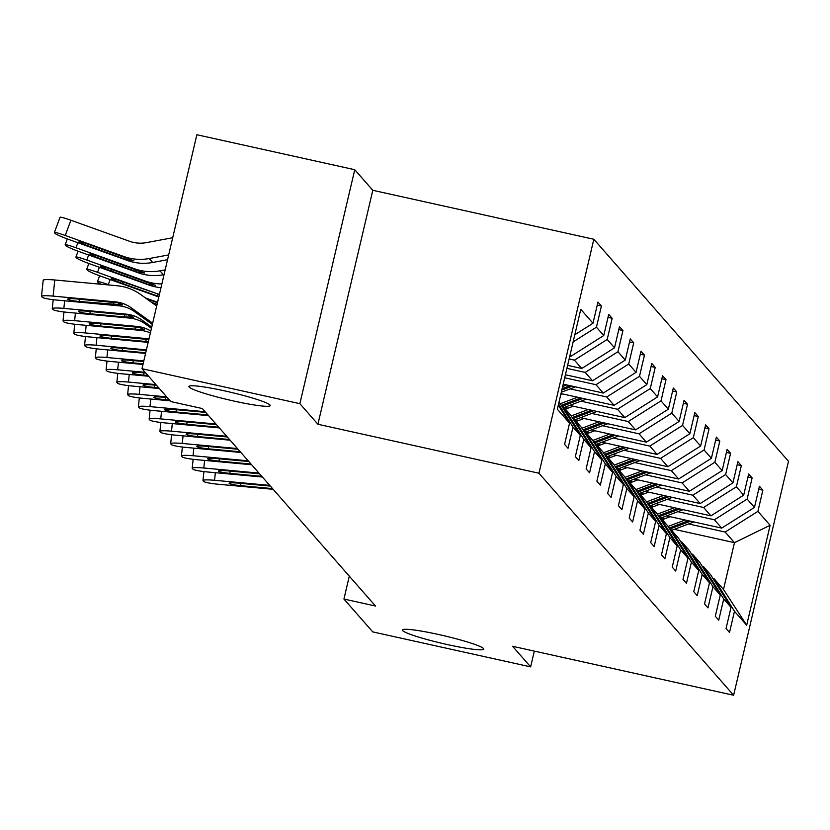 <?xml version="1.0" encoding="UTF-8"?>
<svg xmlns="http://www.w3.org/2000/svg" width="830" height="830" viewBox="0 0 830 830"><rect width="100%" height="100%" fill="white"/><g stroke="black" fill="none" stroke-linecap="round" stroke-linejoin="round"><path stroke-width="1.25" d="M233.977 401.066A41.749 3.932 13.2 0 1 188.908 386.5A41.749 3.932 13.2 0 1 225.138 390.992A41.749 3.932 13.2 0 1 270.207 405.569A41.749 3.932 13.2 0 1 233.977 401.066M447.474 644.588A41.749 3.932 13.2 0 1 402.405 630.012A41.749 3.932 13.2 0 1 438.645 634.514A41.749 3.932 13.2 0 1 483.703 649.081A41.749 3.932 13.2 0 1 447.474 644.588M354.752 169.714L299.879 403.681L317.921 424.265L372.795 190.298L354.752 169.714L196.866 134.74L141.982 368.707L170.793 401.564L202.375 408.557L375.502 606.035L343.931 599.042L372.743 631.9L530.629 666.874L534.323 651.114M372.795 190.298L593.834 239.258L788.5 461.293L733.627 695.26L538.961 473.225L593.834 239.258M299.879 403.681L141.982 368.707M574.817 334.729L592.983 323.254L597.953 302.068L601.408 306L597.247 305.077M674.302 529.343L734.467 542.664L725.15 532.04L757.904 511.363L770.126 525.297L746.689 625.198L734.477 611.274L729.508 632.45L726.053 628.518L731.023 607.332L723.708 598.99L718.739 620.176L715.294 616.244L720.264 595.058L712.949 586.717L707.98 607.892L704.525 603.96L709.494 582.774L702.18 574.433L697.21 595.618L693.766 591.686L698.736 570.5L691.411 562.159L686.452 583.345L682.997 579.402L687.966 558.216L680.652 549.875L675.682 571.061L672.227 567.129L677.197 545.943L669.883 537.601L664.913 558.787L661.468 554.845L666.438 533.669L659.124 525.317L654.154 546.503L650.699 542.571L655.669 521.385L648.355 513.044L643.385 534.23L639.94 530.287L644.91 509.112L637.596 500.77L632.626 521.946L629.171 518.013L634.141 496.828L626.826 488.486L621.857 509.672L618.412 505.74L623.382 484.554L616.067 476.213L611.098 497.388L607.643 493.456L612.613 472.27L605.298 463.929L600.329 485.114L596.884 481.182L601.843 459.996L594.529 451.655L589.57 472.83L586.115 468.898L591.085 447.712L583.77 439.371L578.801 460.557L575.346 456.625L580.315 435.439L573.001 427.097L568.031 448.283L564.587 444.341L569.556 423.155L557.345 409.232L580.772 309.32L592.983 323.254M573.136 341.898L596.438 327.186L601.408 306M596.438 327.186L603.752 335.528L608.722 314.342L612.167 318.284L608.017 317.361M567.627 365.356L581.757 368.489L574.443 360.147L607.207 339.46L612.167 318.284M607.207 339.46L614.522 347.812L619.481 326.626L622.936 330.558L618.775 329.635M565.427 374.766L592.527 380.773L585.212 372.421L617.966 351.744L622.936 330.558M617.966 351.744L625.28 360.085L630.25 338.899L633.705 342.842L629.545 341.919M563.217 384.166L603.296 393.046L595.982 384.705L628.735 364.017L633.705 342.842M628.735 364.017L636.05 372.369L641.019 351.183L644.464 355.115L640.303 354.192M561.007 393.576L614.055 405.32L606.74 396.979L639.494 376.301L644.464 355.115M639.494 376.301L646.809 384.643L651.778 363.457L655.233 367.4L651.073 366.476M569.722 405.403L624.824 417.604L617.51 409.263L650.264 388.575L655.233 367.4M650.264 388.575L657.578 396.916L662.548 375.741L665.992 379.673L661.842 378.75M580.492 417.677L635.583 429.878L628.269 421.536L661.022 400.859L665.992 379.673M661.022 400.859L668.337 409.2L673.306 388.015L676.761 391.947L672.601 391.034M591.251 429.95L646.352 442.162L639.038 433.82L671.792 413.133L676.761 391.947M671.792 413.133L679.106 421.474L684.076 400.299L687.52 404.231L683.37 403.307M602.02 442.234L657.111 454.435L649.797 446.094L682.551 425.417L687.52 404.231M682.551 425.417L689.865 433.758L694.835 412.572L698.289 416.504L694.129 415.591M612.779 454.508L667.88 466.719L660.566 458.378L693.32 437.69L698.289 416.504M693.32 437.69L700.634 446.032L705.604 424.846L709.048 428.788L704.898 427.865M623.548 466.792L678.65 478.993L671.335 470.651L704.089 449.974L709.048 428.788M704.089 449.974L711.403 458.316L716.363 437.13L719.817 441.062L715.657 440.139M634.317 479.066L689.408 491.277L682.094 482.925L714.848 462.248L719.817 441.062M714.848 462.248L722.162 470.589L727.132 449.404L730.587 453.346L726.426 452.423M645.076 491.35L700.178 503.551L692.863 495.209L725.617 474.521L730.587 453.346M725.617 474.521L732.932 482.873L737.901 461.688L741.346 465.62L737.185 464.696M655.845 503.623L710.937 515.835L703.622 507.483L736.376 486.805L741.346 465.62M736.376 486.805L743.69 495.147L748.66 473.961L752.115 477.904L747.955 476.98M666.604 515.907L721.706 528.108L714.391 519.767L747.145 499.079L752.115 477.904M747.145 499.079L754.46 507.421L759.429 486.245L762.874 490.177L758.724 489.254M757.904 511.363L762.874 490.177M559.057 401.907L580.315 435.439M558.559 404.013L573.001 427.097M569.837 355.956L570.999 356.215L570.034 355.115M570.999 356.215L603.752 335.528M591.085 447.712L570.791 415.28L563.477 406.939L562.325 406.69M563.477 406.939L583.77 439.371M569.131 358.965L574.443 360.147M581.757 368.489L614.522 347.812M601.843 459.996L581.55 427.564L574.236 419.223L573.094 418.963M574.236 419.223L594.529 451.655M566.921 368.375L585.212 372.421M592.527 380.773L625.28 360.085M612.613 472.27L592.319 439.838L585.005 431.496L583.853 431.247M585.005 431.496L605.298 463.929M564.722 377.775L595.982 384.705M603.296 393.046L636.05 372.369M623.382 484.554L603.078 452.122L595.764 443.77L594.622 443.521M595.764 443.77L616.067 476.213M570.189 388.886L606.74 396.979M614.055 405.32L646.809 384.643M634.141 496.828L613.847 464.395L606.533 456.054L605.381 455.795M606.533 456.054L626.826 488.486M580.948 401.16L617.51 409.263M624.824 417.604L657.578 396.916M644.91 509.112L624.606 476.679L617.292 468.328L616.151 468.079M617.292 468.328L637.596 500.77M564.431 407.395L568 408.184M591.717 413.444L628.269 421.536M635.583 429.878L668.337 409.2M655.669 521.385L635.375 488.953L628.061 480.612L626.909 480.352M628.061 480.612L648.355 513.044M575.19 419.679L578.769 420.468M602.487 425.717L639.038 433.82M646.352 442.162L679.106 421.474M666.438 533.669L646.145 501.227L638.83 492.885L637.679 492.636M638.83 492.885L659.124 525.317M585.959 431.953L589.528 432.741M613.246 438.001L649.797 446.094M657.111 454.435L689.865 433.758M677.197 545.943L656.904 513.511L649.589 505.169L648.448 504.91M649.589 505.169L669.883 537.601M596.718 444.226L600.298 445.025M624.015 450.275L660.566 458.378M667.88 466.719L700.634 446.032M687.966 558.216L667.673 525.784L660.358 517.443L659.207 517.194M660.358 517.443L680.652 549.875M607.487 456.51L611.067 457.299M634.774 462.559L671.335 470.651M678.65 478.993L711.403 458.316M698.736 570.5L678.432 538.068L671.117 529.727L669.976 529.467M671.117 529.727L691.411 562.159M618.257 468.784L621.826 469.583M645.543 474.833L682.094 482.925M689.408 491.277L722.162 470.589M709.494 582.774L689.201 550.342L681.887 542L680.735 541.751M681.887 542L702.18 574.433M629.015 481.068L632.595 481.857M656.302 487.106L692.863 495.209M700.178 503.551L732.932 482.873M720.264 595.058L699.96 562.626L692.645 554.284L691.504 554.025M692.645 554.284L712.949 586.717M639.785 493.342L643.354 494.141M667.071 499.39L703.622 507.483M710.937 515.835L743.69 495.147M731.023 607.332L710.729 574.9L703.415 566.558L702.263 566.299M703.415 566.558L723.708 598.99M650.544 505.626L654.123 506.414M677.83 511.664L714.391 519.767M721.706 528.108L754.46 507.421M746.689 625.198L723.49 589.466L714.184 578.832L713.032 578.583M714.184 578.832L734.477 611.274M317.921 424.265L538.961 473.225M733.627 695.26L512.577 646.29L530.629 666.874M349.295 576.145L343.931 599.042M661.313 517.899L664.882 518.688M688.599 523.948L725.15 532.04M723.49 589.466L734.467 542.664L770.126 525.297M558.289 405.165L569.556 423.155M273.174 489.316L218.02 484.222A13.052 1.432 -174 0 1 203.734 481.462L203.039 480.674A13.052 1.432 -174 0 1 202.966 480.497A13.052 1.432 -174 0 1 214.565 480.29L269.719 485.374M272.551 488.6L240.617 485.654A10.437 1.141 6 0 1 229.194 483.444A10.437 1.141 6 0 1 229.132 483.309A10.437 1.141 6 0 1 238.418 483.143L270.341 486.09M670.184 516.696L662.309 519.663M685.144 520.005L668.088 526.448M693.901 521.946L671.657 530.339M688.475 520.742L669.094 528.056M669.727 529.073L690.57 521.209M262.404 477.032L207.251 471.948A13.052 1.432 -174 0 1 192.965 469.178L192.28 468.39A13.052 1.432 -174 0 1 192.207 468.213A13.052 1.432 -174 0 1 203.807 468.006L258.96 473.1M261.782 476.327L229.858 473.38A10.437 1.141 6 0 1 218.435 471.17A10.437 1.141 6 0 1 218.373 471.025A10.437 1.141 6 0 1 227.648 470.859L259.572 473.806M251.646 464.759L196.492 459.664A13.052 1.432 -174 0 1 182.206 456.905L181.511 456.116A13.052 1.432 -174 0 1 181.438 455.94A13.052 1.432 -174 0 1 193.037 455.732L248.191 460.816M251.023 464.053L219.089 461.107A10.437 1.141 6 0 1 207.666 458.886A10.437 1.141 6 0 1 207.604 458.751A10.437 1.141 6 0 1 216.879 458.585L248.813 461.532M659.414 504.412L651.54 507.389M674.385 507.732L657.318 514.175M683.132 509.672L660.898 518.055M677.705 508.468L658.325 515.783M658.958 516.8L679.812 508.935M648.655 492.138L640.77 495.105M663.616 495.458L646.549 501.891M672.362 497.388L650.129 505.781M666.947 496.195L647.566 503.499M648.199 504.516L669.042 496.651M240.876 452.475L185.723 447.391A13.052 1.432 -174 0 1 171.437 444.621L170.752 443.832A13.052 1.432 -174 0 1 170.679 443.656A13.052 1.432 -174 0 1 182.268 443.448L237.422 448.542M240.254 451.769L208.33 448.823A10.437 1.141 6 0 1 196.897 446.613A10.437 1.141 6 0 1 196.845 446.467A10.437 1.141 6 0 1 206.12 446.301L238.044 449.248M637.886 479.865L630.012 482.832M652.857 483.174L635.79 489.617M661.603 485.114L639.359 493.497M656.177 483.911L636.797 491.225M637.43 492.242L658.273 484.378M230.107 440.201L174.954 435.107A13.052 1.432 -174 0 1 160.678 432.347L159.983 431.559A13.052 1.432 -174 0 1 159.91 431.382A13.052 1.432 -174 0 1 171.509 431.175L226.663 436.269M229.495 439.495L197.561 436.549A10.437 1.141 6 0 1 186.138 434.329A10.437 1.141 6 0 1 186.076 434.194A10.437 1.141 6 0 1 195.351 434.028L227.285 436.974M627.127 467.581L619.242 470.558M642.088 470.901L625.021 477.333M650.834 472.83L628.601 481.224M645.418 471.637L626.028 478.941M626.671 479.958L647.514 472.094M219.348 427.917L164.195 422.833A13.052 1.432 -174 0 1 149.908 420.063L149.224 419.285A13.052 1.432 -174 0 1 149.151 419.098A13.052 1.432 -174 0 1 160.74 418.901L215.893 423.985M218.726 427.211L186.802 424.265A10.437 1.141 6 0 1 175.369 422.055A10.437 1.141 6 0 1 175.317 421.91A10.437 1.141 6 0 1 184.592 421.744L216.516 424.69M616.358 455.307L608.483 458.274M631.329 458.617L614.262 465.059M640.075 460.557L617.831 468.95M634.649 459.353L615.269 466.668M615.902 467.684L636.745 459.82M208.579 415.643L153.425 410.549A13.052 1.432 -174 0 1 139.15 407.789L138.454 407.001A13.052 1.432 -174 0 1 138.382 406.825A13.052 1.432 -174 0 1 149.981 406.617L205.135 411.711M207.957 414.938L176.033 411.991A10.437 1.141 6 0 1 164.61 409.781A10.437 1.141 6 0 1 164.548 409.636A10.437 1.141 6 0 1 173.823 409.47L205.757 412.417M605.589 443.023L597.714 446.001M620.56 446.343L603.493 452.775M629.306 448.283L607.072 456.666M623.88 447.08L604.499 454.384M605.143 455.4L625.986 447.546M170.129 400.807L142.667 398.276A13.052 1.432 -174 0 1 128.38 395.516L127.696 394.727A13.052 1.432 -174 0 1 127.623 394.551A13.052 1.432 -174 0 1 139.212 394.343L166.685 396.875M169.517 400.102L165.274 399.707A10.437 1.141 6 0 1 153.841 397.497A10.437 1.141 6 0 1 153.789 397.352A10.437 1.141 6 0 1 163.064 397.197L167.307 397.58M594.83 430.749L586.955 433.717M609.801 434.059L592.734 440.502M618.547 435.999L596.303 444.392M613.121 434.796L593.74 442.11M594.373 443.127L615.217 435.262M159.37 388.533L131.897 386.002A13.052 1.432 -174 0 1 117.611 383.232L116.926 382.443A13.052 1.432 -174 0 1 116.854 382.267A13.052 1.432 -174 0 1 128.453 382.059L155.916 384.601M158.748 387.828L154.505 387.434A10.437 1.141 6 0 1 143.082 385.224A10.437 1.141 6 0 1 143.019 385.079A10.437 1.141 6 0 1 152.295 384.913L156.538 385.307M584.061 418.465L576.186 421.443M599.032 421.785L581.965 428.218M607.778 423.725L585.544 432.108M602.352 422.522L582.971 429.836M583.604 430.853L604.458 422.989M148.601 376.249L121.139 373.718A13.052 1.432 -174 0 1 106.852 370.958L106.157 370.17A13.052 1.432 -174 0 1 106.084 369.993A13.052 1.432 -174 0 1 117.684 369.786L145.157 372.317M147.979 375.544L143.735 375.15A10.437 1.141 6 0 1 132.312 372.94A10.437 1.141 6 0 1 132.25 372.805A10.437 1.141 6 0 1 141.536 372.639L145.779 373.023M573.302 406.192L565.417 409.159M588.263 409.501L571.196 415.944M597.009 411.441L574.775 419.835M591.593 410.238L572.212 417.552M572.845 418.569L593.689 410.705M142.988 364.453L110.369 361.444A13.052 1.432 -174 0 1 96.083 358.674L95.398 357.886A13.052 1.432 -174 0 1 95.326 357.709A13.052 1.432 -174 0 1 106.914 357.502L143.818 360.905M143.134 363.81L132.976 362.876A10.437 1.141 6 0 1 121.543 360.666A10.437 1.141 6 0 1 121.491 360.521A10.437 1.141 6 0 1 130.767 360.355L143.663 361.548M562.533 393.908L560.779 394.572M577.504 397.228L560.437 403.671M586.25 399.168L564.006 407.551M580.824 397.964L561.443 405.279M562.076 406.295L582.93 398.431M145.572 353.404L99.6 349.16A13.052 1.432 -174 0 1 85.324 346.401L84.629 345.612A13.052 1.432 -174 0 1 84.556 345.436A13.052 1.432 -174 0 1 96.156 345.228L146.402 349.866M145.727 352.771L122.207 350.592A10.437 1.141 6 0 1 110.784 348.382A10.437 1.141 6 0 1 110.722 348.247A10.437 1.141 6 0 1 119.997 348.081L146.256 350.499M157.565 302.276L145.364 297.897M109.519 285.043L108.294 284.597A13.052 1.006 -159.6 0 0 97.442 281.64A13.052 1.006 -159.6 0 0 97.515 281.816L98.199 282.605A13.052 1.006 -159.6 0 0 101.146 284.265M566.734 384.954L562.678 386.479M575.481 386.884L561.329 392.227M156.984 304.766L152.834 303.272M570.065 385.68L562.159 388.668M151.496 302.307L157.088 304.32M146.713 298.862L157.461 302.722M561.837 390.048L572.161 386.147M148.165 342.354L88.841 336.887A13.052 1.432 -174 0 1 74.555 334.117L73.87 333.328A13.052 1.432 -174 0 1 73.797 333.152A13.052 1.432 -174 0 1 85.386 332.944L147.657 338.692L148.404 339.543L109.238 335.797A10.437 1.141 6 0 0 99.963 335.963A10.437 1.141 6 0 0 100.015 336.108A10.437 1.141 6 0 0 111.448 338.318L145.696 341.483L146.329 339.263M148.985 338.848A32.619 32.194 -41.2 0 0 147.657 338.692M148.321 341.68L145.696 341.483M159.412 294.391A48.928 48.296 138.8 0 1 156.206 293.374L97.525 272.323A13.052 1.006 -159.6 0 0 86.673 269.356A13.052 1.006 -159.6 0 0 86.745 269.532L87.441 270.321A13.052 1.006 -159.6 0 0 100.98 276.255L158.81 296.995M159.018 296.569L157.202 295.937L157.493 294.339M122.809 281.878L122.249 283.404L157.202 295.937M122.249 283.404A10.437 0.809 20.4 0 1 111.417 278.652A10.437 0.809 20.4 0 1 111.355 278.507A10.437 0.809 20.4 0 1 120.039 280.882L156.206 293.374M150.375 332.944A32.619 32.194 -41.2 0 0 140.343 330.35L78.072 324.603A13.052 1.432 -174 0 1 63.796 321.843L63.101 321.054A13.052 1.432 -174 0 1 63.028 320.878A13.052 1.432 -174 0 1 74.627 320.671L136.898 326.418L144.223 329.531M150.811 331.056A32.619 32.194 -41.2 0 0 136.898 326.418M144.171 329.386L134.927 329.199L100.679 326.045A10.437 1.141 6 0 1 89.256 323.825A10.437 1.141 6 0 1 89.194 323.69A10.437 1.141 6 0 1 98.469 323.524L137.635 327.269M161.871 283.922A48.928 48.296 138.8 0 1 145.447 281.09L86.766 260.039A13.052 1.006 -159.6 0 0 75.914 257.082A13.052 1.006 -159.6 0 0 75.987 257.259L76.671 258.047A13.052 1.006 -159.6 0 0 90.211 263.982L148.892 285.022L146.433 283.663L146.734 282.055M160.989 287.678A48.928 48.296 138.8 0 1 148.892 285.022M112.05 269.594L111.479 271.12A10.437 0.809 20.4 0 1 100.648 266.378A10.437 0.809 20.4 0 1 100.586 266.233A10.437 0.809 20.4 0 1 109.27 268.598L155.407 285.354M155.345 285.198L148.259 284.296M111.479 271.12L146.433 283.663M151.454 328.348L145.375 323.97A32.619 32.194 -41.2 0 0 129.584 318.077L67.313 312.329A13.052 1.432 -174 0 1 53.027 309.559L52.342 308.77A13.052 1.432 -174 0 1 52.269 308.594A13.052 1.432 -174 0 1 63.858 308.397L126.129 314.134L133.464 317.257M151.745 327.103L141.93 320.038A32.619 32.194 -41.2 0 0 126.129 314.134M133.402 317.112L124.168 316.925L89.92 313.761A10.437 1.141 6 0 1 78.487 311.551A10.437 1.141 6 0 1 78.435 311.406A10.437 1.141 6 0 1 87.71 311.24L126.876 314.985M165.17 269.854L159.972 270.819A48.928 48.296 138.8 0 1 134.678 268.816L75.997 247.765A13.052 1.006 -159.6 0 0 65.145 244.798A13.052 1.006 -159.6 0 0 65.217 244.975L65.912 245.763A13.052 1.006 -159.6 0 0 79.452 251.698L138.133 272.748L135.674 271.379L135.964 269.781M164.05 274.637L163.427 274.761A48.928 48.296 138.8 0 1 138.133 272.748M101.281 257.321L100.71 258.846A10.437 0.809 20.4 0 1 89.879 254.094A10.437 0.809 20.4 0 1 89.827 253.949A10.437 0.809 20.4 0 1 98.511 256.325L144.638 273.07M144.576 272.925L137.49 272.022M100.71 258.846L135.674 271.379M152.367 324.468L134.605 311.686A32.619 32.194 -41.2 0 0 118.815 305.793L56.544 300.045A13.052 1.432 -174 0 1 42.268 297.285L41.573 296.497A13.052 1.432 -174 0 1 41.5 296.32A13.052 1.432 -174 0 1 53.099 296.113L115.37 301.861L122.695 304.973M156.683 306.042L140.758 294.577A48.928 48.296 -41.2 0 0 117.061 285.738L54.79 279.99L53.099 296.113M152.658 323.223L131.161 307.754A32.619 32.194 -41.2 0 0 115.37 301.861M43.274 280.374A13.052 1.432 6 0 1 43.202 280.198A13.052 1.432 6 0 1 54.79 279.99M122.643 304.838L79.151 301.487A10.437 1.141 6 0 1 67.728 299.267A10.437 1.141 6 0 1 67.666 299.132A10.437 1.141 6 0 1 76.941 298.966L116.107 302.711M172.702 237.733L146.433 242.63A32.619 32.194 138.8 0 1 129.573 241.291L70.892 220.241L65.238 235.492A13.052 1.006 -159.6 0 0 54.386 232.525A13.052 1.006 -159.6 0 0 54.458 232.701L55.143 233.489A13.052 1.006 -159.6 0 0 68.683 239.424L127.364 260.464L124.905 259.105L125.195 257.507M168.677 254.914L149.213 258.545A48.928 48.296 138.8 0 1 123.919 256.532L65.238 235.492M167.556 259.707L152.658 262.477A48.928 48.296 138.8 0 1 127.364 260.464M90.511 245.037L89.951 246.562A10.437 0.809 20.4 0 1 79.12 241.821A10.437 0.809 20.4 0 1 79.058 241.675A10.437 0.809 20.4 0 1 87.741 244.051L133.869 260.796M133.817 260.651L126.72 259.738M89.951 246.562L124.905 259.105M60.113 217.46A13.052 1.006 20.4 0 1 60.04 217.273A13.052 1.006 20.4 0 1 70.892 220.241M215.364 472.695L214.565 480.29M240.866 483.361L240.617 485.654M204.605 460.411L203.807 468.006M230.097 471.087L229.858 473.38M193.836 448.138L193.037 455.732M219.338 458.814L219.089 461.107M183.077 435.864L182.268 443.448M208.569 446.53L208.33 448.823M172.308 423.58L171.509 431.175M197.799 434.256L197.561 436.549M161.539 411.307L160.74 418.901M187.041 421.972L186.802 424.265M150.78 399.023L149.981 406.617M176.271 409.698L176.033 411.991M140.011 386.749L139.212 394.343M165.512 397.414L165.274 399.707M129.252 374.465L128.453 382.059M154.743 385.141L154.505 387.434M118.483 362.191L117.684 369.786M143.984 372.857L143.735 375.15M107.724 349.907L106.914 357.502M133.215 360.583L132.976 362.876M96.954 337.634L96.156 345.228M122.456 348.31L122.207 350.592M110.162 279.554L108.294 284.597M86.196 325.35L85.386 332.944M111.687 336.026L111.448 338.318M99.403 267.27L97.525 272.323M75.426 313.076L74.627 320.671M139.606 329.5L140.343 330.35M100.918 323.752L100.679 326.045M134.927 329.199L135.56 326.989M88.634 254.997L86.766 260.039M146.08 281.816L145.447 281.09M64.657 300.802L63.858 308.397M128.837 317.226L129.584 318.077M141.93 320.038L145.375 323.97M90.159 311.468L89.92 313.761M124.168 316.925L124.801 314.705M77.875 242.723L75.997 247.765M163.427 274.761L159.972 270.819M135.321 269.543L134.678 268.816M118.068 304.942L118.815 305.793M131.161 307.754L134.605 311.686M79.389 299.194L79.151 301.487M113.399 304.641L114.032 302.431M152.658 262.477L149.213 258.545M124.552 257.269L123.919 256.532M203.91 471.585L202.966 480.497M193.141 459.312L192.207 468.213M182.382 447.028L181.438 455.94M171.613 434.754L170.679 443.656M160.854 422.48L159.91 431.382M150.085 410.196L149.151 419.098M139.326 397.923L138.382 406.825M128.557 385.639L127.623 394.551M117.787 373.365L116.854 382.267M107.029 361.081L106.084 369.993M96.259 348.808L95.326 357.709M85.5 336.524L84.556 345.436M97.442 281.64L99.621 275.768M74.731 324.25L73.797 333.152M86.673 269.356L88.852 263.484M63.972 311.966L63.028 320.878M75.914 257.082L78.093 251.21M53.203 299.692L52.269 308.594M65.145 244.798L67.323 238.926M43.202 280.198L41.5 296.32M54.386 232.525L60.04 217.273"/></g></svg>
